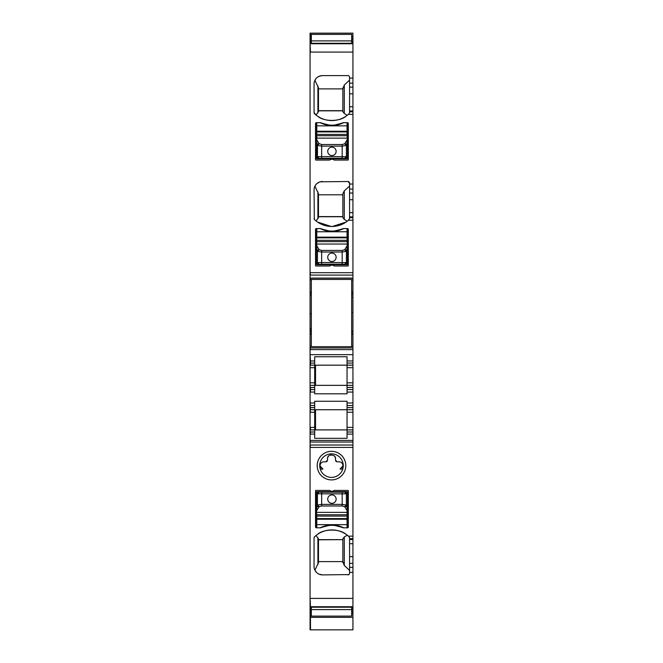 <?xml version="1.0" encoding="UTF-8"?>
<svg xmlns="http://www.w3.org/2000/svg" width="663" height="663" viewBox="0 0 663 663"><rect width="100%" height="100%" fill="white"/><g stroke="black" fill="none" stroke-linecap="round" stroke-linejoin="round"><path stroke-width="0.99" d="M310.069 33.506L310.069 389.554L314.685 389.554L314.685 387.449L310.483 387.449L310.483 392.073L314.685 392.073L314.685 389.554M310.069 385.344L314.685 385.344L314.685 360.97L310.483 360.97L310.483 365.172L347.047 365.172L347.047 360.97L352.931 360.97L352.931 294.662L351.672 294.662M310.069 365.172L310.069 367.692M310.069 347.942L352.931 347.942M310.069 313.79L311.328 313.765M310.069 294.778L311.328 294.778M310.069 278.178L352.931 278.178L352.931 33.15L310.069 33.15M310.069 43.286L352.931 43.286M310.069 36.274L311.328 36.274M310.069 616.532L310.069 629.842L352.931 629.85L352.931 572.376L349.575 572.376L349.575 537.95L349.036 536.723L349.575 537.95M310.069 389.554L310.069 614.22L311.328 614.22M310.069 614.22L310.069 616.988M310.069 607.209L352.931 607.209M310.069 434.099L310.069 440.406M310.069 429.897L310.483 434.099L314.685 434.099L314.685 432.003L310.069 432.003M310.069 409.726L310.483 412.245L314.685 412.245L314.685 409.726L352.931 409.726L315.107 409.726L315.107 429.897L315.53 429.897L315.53 409.726M310.069 405.524L310.483 409.726L314.685 409.726L314.685 405.524L310.483 405.524L310.069 402.996M342.846 216.594L318.472 216.594M318.472 216.743L342.846 216.743M316.251 184.256L314.908 186.237L318.472 193.695L318.472 217.522L316.06 220.953L314.594 219.685A25.219 25.219 0 0 0 348.398 220.257L349.575 218.45L349.036 219.685M342.846 194.798L318.472 194.798M349.575 186.013L344.279 190.919L342.846 193.695L342.846 217.522L344.279 219.428L347.279 221.177M346.053 222.08L332.403 226.473M331.218 226.473L317.577 222.08M347.893 181.513A1.682 1.682 0 0 1 349.575 183.187L347.893 181.513L320.196 181.819M319.201 182.168L316.856 183.659M322.467 181.513A8.404 8.404 0 0 0 314.055 189.916L314.328 219.37M314.055 189.916L314.196 188.416M314.469 187.331L314.908 186.237M349.575 183.187L349.575 218.45M314.055 218.45A1.682 1.682 0 0 0 314.594 219.685M351.672 279.852L352.931 279.852L352.931 278.178M352.931 279.852L352.931 294.662M347.047 363.075L352.931 363.075L352.931 360.97M352.931 363.075L352.931 365.172L347.047 365.172L347.047 385.344L315.53 385.344L315.53 365.172L352.931 365.172L352.931 382.824L347.047 382.824M352.931 389.554L347.047 389.554L347.047 392.073L352.931 392.073L352.931 382.824M352.931 392.073L352.931 405.524L347.047 405.524L347.047 401.264L314.685 401.264L314.685 402.996L310.483 402.996M347.047 405.524L347.047 412.245L352.931 412.245L352.931 405.524M352.931 412.245L352.931 427.378L347.047 427.378L347.047 412.245M310.069 440.423L310.483 442.03L352.931 442.03L352.931 427.378M352.931 442.03L352.931 538.663L349.575 538.663M349.575 567.346L352.931 567.346L352.931 538.663M352.931 567.346L352.931 572.376M348.862 75.905L347.893 75.599A1.682 1.682 0 0 1 349.575 77.281L349.575 87.135L352.931 87.135M349.575 87.135L349.575 112.544L349.036 113.771L349.575 112.544M349.575 77.281L349.376 76.485M347.893 75.599L322.467 75.599A8.404 8.404 0 0 0 314.055 84.002L314.187 82.527M322.467 75.599C318.522 76.079 316.002 77.654 314.908 80.331L314.469 81.416M314.055 84.002L314.055 112.544A1.682 1.682 0 0 0 314.594 113.771A25.219 25.219 0 0 0 348.398 114.351L349.036 113.771M314.055 112.544L316.06 115.039L318.472 111.616L318.472 87.781L314.908 80.331M346.053 116.166C339.879 121.818 323.743 121.81 317.577 116.166M316.367 228.578A0.837 0.837 0 0 0 315.53 229.423L315.53 265.565A0.423 0.423 0 0 0 315.953 265.987L329.693 265.987A3.365 3.365 0 0 1 334.144 265.987L347.893 265.987A0.423 0.423 0 0 0 348.315 265.565L348.315 229.423A0.837 0.837 0 0 0 347.47 228.578L343.691 228.578A2.942 2.942 0 0 0 342.498 228.834A26.056 26.056 0 0 1 321.348 228.834A2.942 2.942 0 0 0 320.154 228.578L316.367 228.578L316.367 236.741A0.423 0.414 -0 0 0 316.79 237.163L347.047 237.163A0.423 0.414 -0 0 0 347.47 236.741L347.47 228.578M322.127 229.166L328.749 230.881M334.939 230.898L341.718 229.166M320.154 122.672L316.367 122.672A0.837 0.837 0 0 0 315.53 123.509L315.53 159.659A0.423 0.423 0 0 0 315.953 160.073L329.693 160.073A3.365 3.365 0 0 1 334.144 160.073L347.893 160.073A0.423 0.423 0 0 0 348.315 159.659L348.315 123.509A0.837 0.837 0 0 0 347.47 122.672L343.691 122.672A2.942 2.942 0 0 0 342.498 122.92A26.056 26.056 0 0 1 321.348 122.92A2.942 2.942 0 0 0 320.154 122.672A26.056 26.056 0 0 0 343.691 122.672M322.127 123.252L328.749 124.976M334.939 124.992L341.718 123.252M352.931 312.306L351.672 312.356M351.672 331.343L352.931 331.343M347.047 360.97L347.047 356.76L314.685 356.76L314.685 360.97M352.931 385.344L347.047 385.344L347.047 389.554M352.931 429.897L347.047 429.897L347.047 427.378M315.107 429.897L347.047 429.897L347.047 434.099L352.931 434.099M314.685 434.099L314.685 438.309L347.047 438.309L347.047 434.099M348.862 574.589L322.467 574.896A8.404 8.404 0 0 1 314.055 566.492L314.055 537.95L314.594 536.723A25.219 25.219 0 0 1 348.398 536.143L349.036 536.723M351.672 614.22L352.931 614.22M351.672 36.274L352.931 36.274M318.472 88.892L342.846 88.892L344.279 85.005L349.575 80.107M344.279 85.005L344.279 113.514L347.279 115.271M344.279 113.514L342.846 111.616L342.846 110.68L318.472 110.68M318.472 110.837L342.846 110.837M315.53 243.711L316.367 243.711L315.53 243.711M347.47 243.711L348.315 243.711L347.47 243.711M315.53 137.805L316.367 137.805L315.53 137.805M347.47 137.805L348.315 137.805L347.47 137.805M347.047 392.073L347.047 393.805L314.685 393.805L314.685 392.073M314.685 365.172L315.107 365.172L314.685 387.449M314.685 405.524L314.685 402.996M314.685 432.003L314.685 412.245M314.685 385.344L347.047 385.344M347.893 574.896A1.682 1.682 0 0 0 349.575 573.213L349.376 574.009M349.575 573.213L349.575 572.376M314.328 537.03L316.06 535.455L318.472 538.878L318.472 562.713L314.908 570.163L314.469 569.078M346.053 534.328C339.879 528.676 323.743 528.684 317.577 534.328M314.055 537.95A1.682 1.682 0 0 1 314.594 536.723M314.055 566.492L314.187 567.967M322.467 574.896L318.903 574.1M316.582 572.492L314.908 570.163M324.646 453.078A14.288 14.288 0 0 1 344.039 458.771A14.288 14.288 0 0 1 338.354 478.164A14.288 14.288 0 0 1 318.961 472.47A14.288 14.288 0 0 1 324.646 453.078M340.16 473.589A11.768 11.768 0 0 1 320.27 469.147A11.768 11.768 0 0 1 338.967 456.525A11.768 11.768 0 0 1 340.16 473.589M343.691 527.823A2.942 2.942 0 0 1 342.498 527.574A26.056 26.056 0 0 0 321.348 527.574A2.942 2.942 0 0 1 320.154 527.823L316.367 527.823A0.837 0.837 0 0 1 315.53 526.986L315.53 490.835A0.423 0.423 0 0 1 315.953 490.421L329.693 490.421A3.365 3.365 0 0 0 334.144 490.421L347.893 490.421A0.423 0.423 0 0 1 348.315 490.835L348.315 526.986A0.837 0.837 0 0 1 347.47 527.823L343.691 527.823A26.056 26.056 0 0 0 320.154 527.823M322.127 527.242L328.749 525.519M334.939 525.502L341.718 527.242M342.846 87.781L342.846 111.616M342.846 88.892L342.846 110.68M315.107 385.344L315.53 385.344M315.107 365.172L315.53 365.172M314.685 429.897L310.483 429.897L310.483 427.378L314.685 427.378M347.047 429.897L315.53 429.897M315.107 409.726L314.685 409.726M347.279 535.223L344.279 536.98L344.279 565.489L349.575 570.387M344.279 565.489L342.846 561.602L318.472 561.602M344.279 536.98L342.846 538.878L342.846 562.713M318.472 539.657L342.846 539.657L342.846 538.878M348.315 512.69L347.47 512.69M316.367 512.69L315.53 512.69M342.846 539.657L318.472 539.806M342.846 561.602L342.846 539.806M340.392 468.526A0.837 0.837 0 0 0 340.16 469.106L342.73 469.147L340.16 469.106L343.053 465.691C342.489 463.097 341.155 461.813 339.066 461.838L337.177 461.838L335.495 460.155L335.495 458.854A3.995 3.995 0 0 0 334.881 456.724M331.326 454.868A3.995 3.995 0 0 0 327.539 458.365C327.389 453.55 336.365 454.329 335.495 458.854M322.84 469.147L320.27 469.147M341.942 467.871A2.519 2.519 0 0 0 342.705 467.067M342.299 463.495A3.995 3.995 0 0 0 340.906 462.285M335.735 461.025A1.682 1.682 0 0 0 336.332 461.614M327.522 458.514A3.995 3.995 0 0 0 327.505 458.854L327.539 458.365M326.668 461.614A1.682 1.682 0 0 0 327.265 461.025M322.094 462.285A3.995 3.995 0 0 0 320.701 463.495M320.295 467.067A2.519 2.519 0 0 0 321.058 467.871M327.505 458.854L327.505 460.155L325.823 461.838L323.934 461.838C321.845 461.813 320.511 463.097 319.947 465.691L322.84 469.106A0.837 0.837 0 0 0 322.608 468.526M316.367 511.96L316.79 514.77L347.047 514.77L347.047 512.366L316.79 512.366L316.367 510.27L316.367 527.823L316.79 527.823L316.79 524.648L347.047 524.648L347.047 527.823L347.47 527.823L347.47 519.659A0.423 0.414 180 0 0 347.047 519.245L316.79 519.245A0.423 0.414 180 0 0 316.367 519.659M347.47 511.96L347.47 510.261L347.047 510.667L347.47 519.659M319.143 506.689L321.654 505.977L321.654 504.369L317.469 505.082L319.143 506.689L316.848 510.46L316.367 510.27L316.408 492.112A0.423 0.414 111.8 0 1 316.823 491.689L347.047 491.681L347.47 492.095L346.376 493.794A1.682 1.674 -111.8 0 0 344.702 492.112L346.376 493.794L342.183 493.877L342.183 492.195L344.694 492.112M344.702 492.112L347.047 491.681L347.47 492.095L347.47 510.27L346.376 505.082L346.376 493.794M316.367 513.958L316.367 511.488M347.47 513.958L347.47 511.488M316.823 491.689L319.135 492.112L317.469 493.794L342.183 493.877L342.183 504.369L346.376 505.082L344.694 506.689L342.183 505.977L321.654 505.977M316.408 492.112L317.469 493.794A1.682 1.674 111.8 0 1 319.135 492.112L321.654 492.195L321.654 504.369L342.183 504.369L342.183 505.977M316.433 510.054L317.428 505.231A1.682 1.599 -164.3 0 0 319.102 506.839M347.047 510.667L344.743 506.839A1.682 1.599 -15.7 0 0 346.418 505.231M346.989 510.46L347.412 510.054M347.014 491.689A0.423 0.414 68.2 0 1 347.437 492.112M331.923 494.921A4.202 4.202 0 0 0 327.721 499.123A4.202 4.202 0 0 0 331.923 503.325A4.202 4.202 0 0 0 336.124 499.123A4.202 4.202 0 0 0 331.923 494.921M347.47 244.44L347.047 241.63L316.79 241.63L316.79 244.042L347.047 244.042L347.47 246.139L347.47 236.741M316.367 244.44L316.367 246.147L316.79 245.741L316.367 236.741M344.694 249.719L342.183 250.432L342.183 252.031L346.376 251.318L344.694 249.719L346.989 245.948L347.47 246.139L347.47 264.305A0.423 0.414 -68.2 0 1 347.014 264.711L316.79 264.728L316.367 264.305L316.79 264.728L319.135 264.297L317.469 262.614A1.682 1.674 68.2 0 0 319.135 264.297L321.654 264.214L321.654 262.531L317.469 262.614L316.367 264.305L316.367 246.139L317.469 251.318L317.469 262.614M347.47 242.451L347.47 244.912M316.367 242.451L316.367 244.912M320.154 228.578A26.056 26.056 0 0 0 343.691 228.578M347.014 264.711L344.694 264.288L346.376 262.614L321.654 262.531L321.654 252.031L317.469 251.318L319.143 249.719L321.654 250.432L342.183 250.432M347.47 264.305L346.376 262.614A1.682 1.674 -68.2 0 1 344.702 264.297M347.412 246.346L346.418 251.169A1.682 1.599 15.7 0 0 344.743 249.561M316.79 245.741L319.102 249.561A1.682 1.599 164.3 0 0 317.428 251.169M316.848 245.948L316.433 246.346M316.823 264.711A0.423 0.414 -111.8 0 1 316.408 264.297M331.923 261.487A4.202 4.202 0 0 0 336.124 257.285A4.202 4.202 0 0 0 331.923 253.084A4.202 4.202 0 0 0 327.721 257.285A4.202 4.202 0 0 0 331.923 261.487M347.47 138.526L347.047 135.716L316.79 135.716L316.79 138.128L347.047 138.128L347.47 140.224L347.47 122.672M316.367 138.526L316.367 140.233L316.79 139.827L316.367 130.835A0.423 0.414 -0 0 0 316.79 131.249L347.047 131.249A0.423 0.414 -0 0 0 347.47 130.835M344.694 143.805L342.183 144.517L342.183 146.125L346.376 145.412L344.694 143.805L346.989 140.034L347.47 140.224L347.47 158.391A0.423 0.414 -68.2 0 1 347.014 158.805L316.79 158.813L316.367 158.391L316.79 158.813L319.135 158.382L317.469 156.7A1.682 1.674 68.2 0 0 319.135 158.382L321.654 158.3L321.654 156.617L317.469 156.7L316.367 158.399M347.47 136.537L347.47 138.998M316.367 136.537L316.367 138.998M316.367 130.835L316.367 122.672M347.014 158.805L344.694 158.382L346.376 156.7L321.654 156.617L321.654 146.125L317.469 145.412L317.469 156.7M316.79 139.827L316.367 158.391M319.143 143.805L317.428 145.263A1.682 1.599 164.3 0 1 319.102 143.656L321.654 144.517L342.183 144.517M347.47 158.399L346.376 156.7A1.682 1.674 -68.2 0 1 344.702 158.382M347.412 140.432L346.418 145.263A1.682 1.599 15.7 0 0 344.743 143.656M316.848 140.034L319.102 143.656M316.823 158.805A0.423 0.414 -111.8 0 1 316.408 158.382M316.433 140.432L317.428 145.263M331.923 155.573A4.202 4.202 0 0 0 336.124 151.371A4.202 4.202 0 0 0 331.923 147.169A4.202 4.202 0 0 0 327.721 151.371A4.202 4.202 0 0 0 331.923 155.573M351.672 607.209L351.672 609.595L311.328 609.595L311.328 607.209M351.672 609.595L351.672 616.118L311.328 616.118L311.328 609.595M351.672 279.438L311.328 279.438L311.328 346.683L351.672 346.683L351.672 279.438M351.672 34.377L311.328 34.377L311.328 40.899L351.672 40.899L351.672 34.377M351.672 43.286L351.672 40.899M311.328 43.286L311.328 40.899M310.069 387.449L310.069 382.824M310.069 363.075L314.685 363.075M310.069 354.664L310.483 360.97M310.069 346.26L310.483 349.625L352.931 349.625M310.069 349.625L310.483 349.625M310.069 333.34L310.483 334.135L311.328 334.135M310.069 334.135L310.483 334.135M310.069 328.657L310.483 331.459L311.328 331.459M310.069 331.459L310.483 331.459M310.069 294.753L311.328 294.944M310.069 294.944L310.483 294.944M310.069 291.977L310.483 292.781L311.328 292.781M310.069 292.781L310.483 292.781M310.069 278.095L310.483 279.852L311.328 279.852M310.069 279.852L310.483 279.852M310.069 272.7L310.483 275.104L352.931 275.104M310.069 275.104L310.483 275.104M310.069 43.75L310.483 52.087L352.931 52.087M310.069 52.087L310.483 52.087M310.069 42.283L311.328 42.938M310.069 42.938L310.483 42.938M310.069 39.274L310.483 41.106L311.328 41.106M310.069 41.106L310.483 41.106M310.483 33.506L310.483 38.015L311.328 38.015M310.069 38.015L310.483 38.015M310.483 616.532L310.483 629.842M310.069 612.471L310.483 616.988M310.069 609.38L310.483 611.22L311.328 611.22M310.069 611.22L310.483 611.22M310.069 607.548L311.328 608.211M310.069 608.211L310.483 608.211M310.069 606.744L352.931 606.744M310.069 598.407L310.483 606.744M310.069 445.03L310.483 447.434L352.931 447.434M310.069 447.434L310.483 447.434M310.069 442.03L310.483 442.03M310.069 427.378L310.483 427.378M310.069 412.245L310.483 412.245M310.069 407.621L314.685 407.621M310.069 392.073L310.483 392.073M317.909 191.847L317.909 218.79M344.279 190.919L344.279 219.428M348.398 220.257L352.931 220.257M349.575 217.737L352.931 217.737M349.575 189.054L352.931 189.054M349.575 184.032L352.931 184.032M349.575 193.041L352.931 193.041M349.575 199.745L352.931 199.745M349.575 212.666L352.931 212.666M349.575 216.867L352.931 216.867M310.483 272.7L352.931 272.7M310.483 43.75L352.931 43.75M349.575 83.148L352.931 83.148M349.575 78.118L352.931 78.118M348.398 114.351L352.931 114.351M349.575 111.823L352.931 111.823M310.483 278.095L352.931 278.095M351.672 292.781L352.931 292.781M310.483 291.977L311.328 291.977M351.672 291.977L352.931 291.977M352.931 297.463L351.672 297.463M351.672 331.177L352.931 331.177M351.672 331.359L352.931 331.359M351.672 334.135L352.931 334.135M310.483 333.34L311.328 333.34M351.672 333.34L352.931 333.34M310.483 346.26L311.328 346.26M351.672 346.26L352.931 346.26M310.483 354.664L352.931 354.664M352.931 367.692L347.047 367.692M352.931 387.449L347.047 387.449M352.931 402.996L347.047 402.996M352.931 407.621L347.047 407.621M347.047 432.003L352.931 432.003M352.931 440.406L310.483 440.406M310.483 440.423L352.931 440.423M310.483 445.03L352.931 445.03M352.931 536.143L348.398 536.143M349.575 539.533L352.931 539.533M352.931 543.735L349.575 543.735M349.575 556.663L352.931 556.663M352.931 563.359L349.575 563.359M310.483 598.407L352.931 598.407M351.672 608.211L352.931 608.211M310.483 607.548L311.328 607.548M351.672 607.548L352.931 607.548M310.483 609.38L311.328 609.38M351.672 609.38L352.931 609.38M351.672 611.22L352.931 611.22M310.483 612.471L311.328 612.471M351.672 612.471L352.931 612.471M351.672 38.015L352.931 38.015M310.483 39.274L311.328 39.274M351.672 39.274L352.931 39.274M351.672 41.106L352.931 41.106M351.672 42.938L352.931 42.938M310.483 42.283L311.328 42.283M351.672 42.283L352.931 42.283M349.575 93.831L352.931 93.831M349.575 106.76L352.931 106.76M349.575 110.961L352.931 110.961M317.909 85.933L317.909 112.876M316.367 231.942L315.53 231.942M348.315 251.277L347.47 251.277M316.367 251.277L315.53 251.277M315.53 249.495L316.367 249.495M347.47 249.495L348.315 249.495M348.315 244.083L347.47 244.083M316.367 244.083L315.53 244.083M348.315 243.255L347.47 243.255M316.367 243.255L315.53 243.255M315.53 241.125L316.367 241.125M347.47 241.125L348.315 241.125M348.315 234.072L347.47 234.072M316.367 234.072L315.53 234.072M347.47 231.942L348.315 231.942M316.367 126.036L315.53 126.036M348.315 145.363L347.47 145.363M316.367 145.363L315.53 145.363M315.53 143.581L316.367 143.581M347.47 143.581L348.315 143.581M348.315 138.169L347.47 138.169M316.367 138.169L315.53 138.169M348.315 137.34L347.47 137.34M316.367 137.34L315.53 137.34M315.53 135.211L316.367 135.211M347.47 135.211L348.315 135.211M348.315 128.158L347.47 128.158M316.367 128.158L315.53 128.158M347.47 126.036L348.315 126.036M310.483 294.753L311.328 294.753M310.483 328.657L311.328 328.657M314.685 367.692L310.483 367.692M314.685 382.824L310.483 382.824M317.909 537.618L317.909 564.561M348.315 524.458L347.47 524.458M315.53 524.458L316.367 524.458M315.53 522.328L316.367 522.328M347.47 522.328L348.315 522.328M348.315 515.284L347.47 515.284M316.367 515.284L315.53 515.284M348.315 513.154L347.47 513.154M316.367 513.154L315.53 513.154M348.315 512.325L347.47 512.325M316.367 512.325L315.53 512.325M348.315 506.913L347.47 506.913M316.367 506.913L315.53 506.913M348.315 505.131L347.47 505.131M316.367 505.131L315.53 505.131M316.367 514.77L316.79 516.079L347.047 516.079L347.047 524.648L347.47 524.648M347.47 516.079L347.047 516.079L347.47 514.77M347.47 518.988A0.423 0.414 180 0 0 347.047 518.574L316.79 518.574L316.79 516.079L316.367 516.079M316.367 518.988A0.423 0.414 180 0 1 316.79 518.574L316.79 524.648L316.367 524.648M317.428 505.231L317.469 493.794M321.654 492.195L342.183 492.195M347.47 241.63L347.047 240.329L316.79 240.329L316.79 228.578M316.367 240.329L316.79 240.329L316.367 241.63M316.367 237.42A0.423 0.414 -0 0 0 316.79 237.835L347.047 237.835L347.047 240.329L347.47 240.329M347.047 228.578L347.047 231.76L316.367 231.76M347.47 237.42A0.423 0.414 -0 0 1 347.047 237.835L347.047 231.76L347.47 231.76M321.654 250.432L321.654 252.031L342.183 252.031L342.183 264.214L321.654 264.214M346.418 251.169L346.376 262.614M344.694 264.288L342.183 264.214M347.47 135.716L347.047 134.415L316.79 134.415L316.79 122.672M316.367 134.415L316.79 134.415L316.367 135.716M316.367 131.506A0.423 0.414 -0 0 0 316.79 131.92L347.047 131.92L347.047 134.415L347.47 134.415M347.047 122.672L347.047 125.846L316.367 125.846M347.47 131.506A0.423 0.414 -0 0 1 347.047 131.92L347.047 125.846L347.47 125.846M321.654 144.517L321.654 146.125L342.183 146.125L342.183 158.3L321.654 158.3M346.418 145.263L346.376 156.7M344.694 158.382L342.183 158.3M352.931 617.344L310.069 617.344"/></g></svg>
